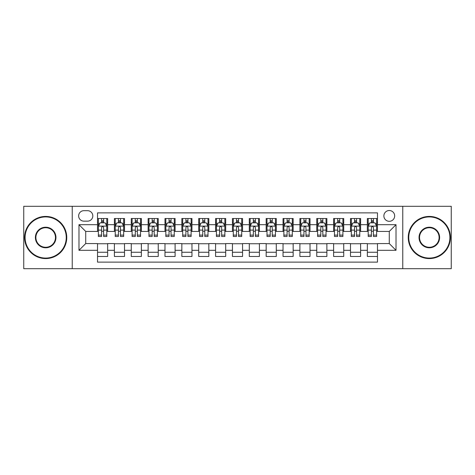<?xml version="1.0" encoding="UTF-8"?>
<svg xmlns="http://www.w3.org/2000/svg" width="475" height="475" viewBox="0 0 475 475"><rect width="100%" height="100%" fill="white"/><g stroke="black" fill="none" stroke-linecap="round" stroke-linejoin="round"><path stroke-width="0.71" d="M389.274 210.52A5.397 5.397 0 0 0 383.877 215.911A5.397 5.397 0 0 0 389.274 221.308A5.397 5.397 0 0 0 394.672 215.911A5.397 5.397 0 0 0 389.274 210.52M402.764 268.696L451.25 268.696L451.25 206.304L402.764 206.304L402.764 268.696L72.236 268.696L72.236 206.304L23.75 206.304L23.75 268.696L72.236 268.696M377.471 218.53L367.353 218.53L367.353 224.681L360.608 224.681L360.608 231.432L367.353 231.432L367.353 224.681M360.608 224.681L360.608 218.53L350.491 218.53L350.491 224.681L343.74 224.681L343.74 231.432L350.491 231.432L350.491 224.681M343.74 224.681L343.74 218.53L333.622 218.53L333.622 224.681L326.877 224.681L326.877 231.432L333.622 231.432L333.622 224.681M326.877 224.681L326.877 218.53L316.76 218.53L316.76 224.681L310.015 224.681L310.015 231.432L316.76 231.432L316.76 224.681M310.015 224.681L310.015 218.53L299.897 218.53L299.897 224.681L293.152 224.681L293.152 231.432L299.897 231.432L299.897 224.681M293.152 224.681L293.152 218.53L283.035 218.53L283.035 224.681L276.29 224.681L276.29 231.432L283.035 231.432L283.035 224.681M276.29 224.681L276.29 218.53L266.166 218.53L266.166 224.681L259.421 224.681L259.421 231.432L266.166 231.432L266.166 224.681M259.421 224.681L259.421 218.53L249.304 218.53L249.304 224.681L242.559 224.681L242.559 231.432L249.304 231.432L249.304 224.681M242.559 224.681L242.559 218.53L232.441 218.53L232.441 224.681L225.696 224.681L225.696 231.432L232.441 231.432L232.441 224.681M225.696 224.681L225.696 218.53L215.579 218.53L215.579 224.681L208.834 224.681L208.834 231.432L215.579 231.432L215.579 224.681M208.834 224.681L208.834 218.53L198.71 218.53L198.71 224.681L191.965 224.681L191.965 231.432L198.71 231.432L198.71 224.681M191.965 224.681L191.965 218.53L181.848 218.53L181.848 224.681L175.103 224.681L175.103 231.432L181.848 231.432L181.848 224.681M175.103 224.681L175.103 218.53L164.985 218.53L164.985 224.681L158.24 224.681L158.24 231.432L164.985 231.432L164.985 224.681M158.24 224.681L158.24 218.53L148.123 218.53L148.123 224.681L141.378 224.681L141.378 231.432L148.123 231.432L148.123 224.681M141.378 224.681L141.378 218.53L131.26 218.53L131.26 224.681L124.509 224.681L124.509 231.432L131.26 231.432L131.26 224.681M124.509 224.681L124.509 218.53L114.392 218.53L114.392 231.432L107.647 231.432L107.647 218.53L97.529 218.53M97.529 256.47L107.647 256.47L107.647 243.568L114.392 243.568L114.392 256.47L124.509 256.47L124.509 243.568L131.26 243.568L131.26 250.319L124.509 250.319M131.26 250.319L131.26 256.47L141.378 256.47L141.378 243.568L148.123 243.568L148.123 250.319L141.378 250.319M148.123 250.319L148.123 256.47L158.24 256.47L158.24 243.568L164.985 243.568L164.985 250.319L158.24 250.319M164.985 250.319L164.985 256.47L175.103 256.47L175.103 243.568L181.848 243.568L181.848 250.319L175.103 250.319M181.848 250.319L181.848 256.47L191.965 256.47L191.965 243.568L198.71 243.568L198.71 250.319L191.965 250.319M198.71 250.319L198.71 256.47L208.834 256.47L208.834 243.568L215.579 243.568L215.579 250.319L208.834 250.319M215.579 250.319L215.579 256.47L225.696 256.47L225.696 243.568L232.441 243.568L232.441 250.319L225.696 250.319M232.441 250.319L232.441 256.47L242.559 256.47L242.559 243.568L249.304 243.568L249.304 250.319L242.559 250.319M249.304 250.319L249.304 256.47L259.421 256.47L259.421 243.568L266.166 243.568L266.166 250.319L259.421 250.319M266.166 250.319L266.166 256.47L276.29 256.47L276.29 243.568L283.035 243.568L283.035 250.319L276.29 250.319M283.035 250.319L283.035 256.47L293.152 256.47L293.152 243.568L299.897 243.568L299.897 250.319L293.152 250.319M299.897 250.319L299.897 256.47L310.015 256.47L310.015 243.568L316.76 243.568L316.76 250.319L310.015 250.319M316.76 250.319L316.76 256.47L326.877 256.47L326.877 243.568L333.622 243.568L333.622 250.319L326.877 250.319M333.622 250.319L333.622 256.47L343.74 256.47L343.74 243.568L350.491 243.568L350.491 250.319L343.74 250.319M350.491 250.319L350.491 256.47L360.608 256.47L360.608 243.568L367.353 243.568L367.353 250.319L360.608 250.319M83.867 221.142L87.578 221.142A5.225 5.225 0 0 0 92.809 215.911A5.225 5.225 0 0 0 87.578 210.686L83.867 210.686A5.225 5.225 0 0 0 78.642 215.911A5.225 5.225 0 0 0 83.867 221.142M402.764 206.304L72.236 206.304M377.471 224.681L377.471 212.877L97.529 212.877L97.529 231.432L85.726 231.432L85.726 243.568L97.529 243.568L97.529 262.123L377.471 262.123L377.471 243.568L389.274 243.568L389.274 231.432L377.471 231.432L377.471 224.681L396.019 224.681L396.019 250.319L377.471 250.319M97.529 250.319L78.981 250.319L78.981 224.681L97.529 224.681M367.353 250.319L367.353 256.47L377.471 256.47M97.529 222.745L98.373 222.745M101.579 222.745L103.603 222.745M106.804 222.745L107.647 222.745M97.529 231.26L98.373 231.26M101.579 231.26L103.603 231.26M106.804 231.26L107.647 231.26M97.529 243.74L107.647 243.74M97.529 252.255L107.647 252.255M114.392 231.26L115.235 231.26M118.441 231.26L120.466 231.26M123.666 231.26L124.509 231.26M114.392 222.745L115.235 222.745M118.441 222.745L120.466 222.745M123.666 222.745L124.509 222.745M114.392 243.74L124.509 243.74M114.392 252.255L124.509 252.255M131.26 243.74L141.378 243.74M131.26 252.255L141.378 252.255M131.26 222.745L132.103 222.745M135.304 222.745L137.328 222.745M140.535 222.745L141.378 222.745M131.26 231.26L132.103 231.26M135.304 231.26L137.328 231.26M140.535 231.26L141.378 231.26M148.123 243.74L158.24 243.74M148.123 252.255L158.24 252.255M148.123 222.745L148.966 222.745M152.166 222.745L154.191 222.745M157.397 222.745L158.24 222.745M148.123 231.26L148.966 231.26M152.166 231.26L154.191 231.26M157.397 231.26L158.24 231.26M164.985 243.74L175.103 243.74M164.985 252.255L175.103 252.255M164.985 222.745L165.828 222.745M169.035 222.745L171.053 222.745M174.26 222.745L175.103 222.745M164.985 231.26L165.828 231.26M169.035 231.26L171.053 231.26M174.26 231.26L175.103 231.26M181.848 243.74L191.965 243.74M181.848 252.255L191.965 252.255M181.848 222.745L182.691 222.745M185.897 222.745L187.922 222.745M191.122 222.745L191.965 222.745M181.848 231.26L182.691 231.26M185.897 231.26L187.922 231.26M191.122 231.26L191.965 231.26M198.71 243.74L208.834 243.74M198.71 252.255L208.834 252.255M198.71 222.745L199.553 222.745M202.76 222.745L204.784 222.745M207.991 222.745L208.834 222.745M198.71 231.26L199.553 231.26M202.76 231.26L204.784 231.26M207.991 231.26L208.834 231.26M215.579 243.74L225.696 243.74M215.579 252.255L225.696 252.255M215.579 222.745L216.422 222.745M219.622 222.745L221.647 222.745M224.853 222.745L225.696 222.745M215.579 231.26L216.422 231.26M219.622 231.26L221.647 231.26M224.853 231.26L225.696 231.26M232.441 243.74L242.559 243.74M232.441 252.255L242.559 252.255M232.441 222.745L233.284 222.745M236.491 222.745L238.509 222.745M241.716 222.745L242.559 222.745M232.441 231.26L233.284 231.26M236.491 231.26L238.509 231.26M241.716 231.26L242.559 231.26M249.304 243.74L259.421 243.74M249.304 252.255L259.421 252.255M249.304 222.745L250.147 222.745M253.353 222.745L255.378 222.745M258.578 222.745L259.421 222.745M249.304 231.26L250.147 231.26M253.353 231.26L255.378 231.26M258.578 231.26L259.421 231.26M266.166 243.74L276.29 243.74M266.166 252.255L276.29 252.255M266.166 222.745L267.009 222.745M270.216 222.745L272.24 222.745M275.447 222.745L276.29 222.745M266.166 231.26L267.009 231.26M270.216 231.26L272.24 231.26M275.447 231.26L276.29 231.26M283.035 243.74L293.152 243.74M283.035 252.255L293.152 252.255M283.035 222.745L283.878 222.745M287.078 222.745L289.103 222.745M292.309 222.745L293.152 222.745M283.035 231.26L283.878 231.26M287.078 231.26L289.103 231.26M292.309 231.26L293.152 231.26M299.897 243.74L310.015 243.74M299.897 252.255L310.015 252.255M299.897 222.745L300.74 222.745M303.947 222.745L305.965 222.745M309.172 222.745L310.015 222.745M299.897 231.26L300.74 231.26M303.947 231.26L305.965 231.26M309.172 231.26L310.015 231.26M316.76 243.74L326.877 243.74M316.76 252.255L326.877 252.255M316.76 222.745L317.603 222.745M320.809 222.745L322.834 222.745M326.034 222.745L326.877 222.745M316.76 231.26L317.603 231.26M320.809 231.26L322.834 231.26M326.034 231.26L326.877 231.26M333.622 243.74L343.74 243.74M333.622 252.255L343.74 252.255M333.622 222.745L334.465 222.745M337.672 222.745L339.696 222.745M342.897 222.745L343.74 222.745M333.622 231.26L334.465 231.26M337.672 231.26L339.696 231.26M342.897 231.26L343.74 231.26M350.491 243.74L360.608 243.74M350.491 252.255L360.608 252.255M350.491 222.745L351.334 222.745M354.534 222.745L356.559 222.745M359.765 222.745L360.608 222.745M350.491 231.26L351.334 231.26M354.534 231.26L356.559 231.26M359.765 231.26L360.608 231.26M367.353 243.74L377.471 243.74M367.353 252.255L377.471 252.255M367.353 222.745L368.196 222.745M371.397 222.745L373.421 222.745M376.628 222.745L377.471 222.745M367.353 231.26L368.196 231.26M371.397 231.26L373.421 231.26M376.628 231.26L377.471 231.26M85.726 231.432L78.981 224.681M85.726 243.568L78.981 250.319M396.019 224.681L389.274 231.432M396.019 250.319L389.274 243.568M103.603 220.721L101.579 220.721M106.804 235.113L103.603 235.113L103.603 236.491L106.804 236.491L106.804 226.201L105.117 222.828L100.059 222.828L98.373 226.201L98.373 236.491L101.579 236.491L101.579 235.113L98.373 235.113M98.373 226.201L98.373 218.53M106.804 226.201L106.804 218.53M101.579 222.828L101.579 218.53M103.603 218.53L103.603 222.828M103.603 235.113L103.603 227.466C102.927 226.165 102.25 226.165 101.579 227.466L101.579 235.113M45.671 216.927A20.573 20.573 0 0 0 25.098 237.5A20.573 20.573 0 0 0 45.671 258.073A20.573 20.573 0 0 0 66.245 237.5A20.573 20.573 0 0 0 45.671 216.927M45.671 258.578A21.078 21.078 0 0 1 24.593 237.5A21.078 21.078 0 0 1 45.671 216.422A21.078 21.078 0 0 1 66.755 237.5A21.078 21.078 0 0 1 45.671 258.578M45.671 227.21A10.29 10.29 0 0 1 55.961 237.5A10.29 10.29 0 0 1 45.671 247.79A10.29 10.29 0 0 1 35.388 237.5A10.29 10.29 0 0 1 45.671 227.21M45.671 247.279A9.779 9.779 0 0 0 55.456 237.5A9.779 9.779 0 0 0 45.671 227.721A9.779 9.779 0 0 0 35.892 237.5A9.779 9.779 0 0 0 45.671 247.279M429.329 216.927A20.573 20.573 0 0 0 408.755 237.5A20.573 20.573 0 0 0 429.329 258.073A20.573 20.573 0 0 0 449.902 237.5A20.573 20.573 0 0 0 429.329 216.927M429.329 258.578A21.078 21.078 0 0 1 408.245 237.5A21.078 21.078 0 0 1 429.329 216.422A21.078 21.078 0 0 1 450.407 237.5A21.078 21.078 0 0 1 429.329 258.578M429.329 227.21A10.29 10.29 0 0 1 439.613 237.5A10.29 10.29 0 0 1 429.329 247.79A10.29 10.29 0 0 1 419.039 237.5A10.29 10.29 0 0 1 429.329 227.21M429.329 247.279A9.779 9.779 0 0 0 439.108 237.5A9.779 9.779 0 0 0 429.329 227.721A9.779 9.779 0 0 0 419.544 237.5A9.779 9.779 0 0 0 429.329 247.279M120.466 220.721L118.441 220.721M123.666 235.113L120.466 235.113L120.466 236.491L123.666 236.491L123.666 226.201L121.98 222.828L116.921 222.828L115.235 226.201L115.235 236.491L118.441 236.491L118.441 235.113L115.235 235.113M115.235 226.201L115.235 218.53M123.666 226.201L123.666 218.53M118.441 222.828L118.441 218.53M120.466 218.53L120.466 222.828M120.466 235.113L120.466 227.466C119.789 226.165 119.118 226.165 118.441 227.466L118.441 235.113M137.328 220.721L135.304 220.721M140.535 235.113L137.328 235.113L137.328 236.491L140.535 236.491L140.535 226.201L138.848 222.828L133.79 222.828L132.103 226.201L132.103 236.491L135.304 236.491L135.304 235.113L132.103 235.113M132.103 226.201L132.103 218.53M140.535 226.201L140.535 218.53M135.304 222.828L135.304 218.53M137.328 218.53L137.328 222.828M137.328 235.113L137.328 227.466C136.657 226.165 135.981 226.165 135.304 227.466L135.304 235.113M154.191 220.721L152.166 220.721M157.397 235.113L154.191 235.113L154.191 236.491L157.397 236.491L157.397 226.201L155.711 222.828L150.652 222.828L148.966 226.201L148.966 236.491L152.166 236.491L152.166 235.113L148.966 235.113M148.966 226.201L148.966 218.53M157.397 226.201L157.397 218.53M152.166 222.828L152.166 218.53M154.191 218.53L154.191 222.828M154.191 235.113L154.191 227.466C153.52 226.165 152.843 226.165 152.166 227.466L152.166 235.113M171.053 220.721L169.035 220.721M174.26 235.113L171.053 235.113L171.053 236.491L174.26 236.491L174.26 226.201L172.573 222.828L167.515 222.828L165.828 226.201L165.828 236.491L169.035 236.491L169.035 235.113L165.828 235.113M165.828 226.201L165.828 218.53M174.26 226.201L174.26 218.53M169.035 222.828L169.035 218.53M171.053 218.53L171.053 222.828M171.053 235.113L171.053 227.466C170.382 226.165 169.706 226.165 169.035 227.466L169.035 235.113M187.922 220.721L185.897 220.721M191.122 235.113L187.922 235.113L187.922 236.491L191.122 236.491L191.122 226.201L189.436 222.828L184.377 222.828L182.691 226.201L182.691 236.491L185.897 236.491L185.897 235.113L182.691 235.113M182.691 226.201L182.691 218.53M191.122 226.201L191.122 218.53M185.897 222.828L185.897 218.53M187.922 218.53L187.922 222.828M187.922 235.113L187.922 227.466C187.245 226.165 186.574 226.165 185.897 227.466L185.897 235.113M204.784 220.721L202.76 220.721M207.991 235.113L204.784 235.113L204.784 236.491L207.991 236.491L207.991 226.201L206.304 222.828L201.24 222.828L199.553 226.201L199.553 236.491L202.76 236.491L202.76 235.113L199.553 235.113M199.553 226.201L199.553 218.53M207.991 226.201L207.991 218.53M202.76 222.828L202.76 218.53M204.784 218.53L204.784 222.828M204.784 235.113L204.784 227.466C204.107 226.165 203.437 226.165 202.76 227.466L202.76 235.113M221.647 220.721L219.622 220.721M224.853 235.113L221.647 235.113L221.647 236.491L224.853 236.491L224.853 226.201L223.167 222.828L218.108 222.828L216.422 226.201L216.422 236.491L219.622 236.491L219.622 235.113L216.422 235.113M216.422 226.201L216.422 218.53M224.853 226.201L224.853 218.53M219.622 222.828L219.622 218.53M221.647 218.53L221.647 222.828M221.647 235.113L221.647 227.466C220.976 226.165 220.299 226.165 219.622 227.466L219.622 235.113M238.509 220.721L236.491 220.721M241.716 235.113L238.509 235.113L238.509 236.491L241.716 236.491L241.716 226.201L240.029 222.828L234.971 222.828L233.284 226.201L233.284 236.491L236.491 236.491L236.491 235.113L233.284 235.113M233.284 226.201L233.284 218.53M241.716 226.201L241.716 218.53M236.491 222.828L236.491 218.53M238.509 218.53L238.509 222.828M238.509 235.113L238.509 227.466C237.838 226.165 237.162 226.165 236.491 227.466L236.491 235.113M255.378 220.721L253.353 220.721M258.578 235.113L255.378 235.113L255.378 236.491L258.578 236.491L258.578 226.201L256.892 222.828L251.833 222.828L250.147 226.201L250.147 236.491L253.353 236.491L253.353 235.113L250.147 235.113M250.147 226.201L250.147 218.53M258.578 226.201L258.578 218.53M253.353 222.828L253.353 218.53M255.378 218.53L255.378 222.828M255.378 235.113L255.378 227.466C254.701 226.165 254.03 226.165 253.353 227.466L253.353 235.113M272.24 220.721L270.216 220.721M275.447 235.113L272.24 235.113L272.24 236.491L275.447 236.491L275.447 226.201L273.76 222.828L268.696 222.828L267.009 226.201L267.009 236.491L270.216 236.491L270.216 235.113L267.009 235.113M267.009 226.201L267.009 218.53M275.447 226.201L275.447 218.53M270.216 222.828L270.216 218.53M272.24 218.53L272.24 222.828M272.24 235.113L272.24 227.466C271.563 226.165 270.892 226.165 270.216 227.466L270.216 235.113M289.103 220.721L287.078 220.721M292.309 235.113L289.103 235.113L289.103 236.491L292.309 236.491L292.309 226.201L290.623 222.828L285.564 222.828L283.878 226.201L283.878 236.491L287.078 236.491L287.078 235.113L283.878 235.113M283.878 226.201L283.878 218.53M292.309 226.201L292.309 218.53M287.078 222.828L287.078 218.53M289.103 218.53L289.103 222.828M289.103 235.113L289.103 227.466C288.432 226.165 287.755 226.165 287.078 227.466L287.078 235.113M305.965 220.721L303.947 220.721M309.172 235.113L305.965 235.113L305.965 236.491L309.172 236.491L309.172 226.201L307.485 222.828L302.427 222.828L300.74 226.201L300.74 236.491L303.947 236.491L303.947 235.113L300.74 235.113M300.74 226.201L300.74 218.53M309.172 226.201L309.172 218.53M303.947 222.828L303.947 218.53M305.965 218.53L305.965 222.828M305.965 235.113L305.965 227.466C305.294 226.165 304.617 226.165 303.947 227.466L303.947 235.113M322.834 220.721L320.809 220.721M326.034 235.113L322.834 235.113L322.834 236.491L326.034 236.491L326.034 226.201L324.348 222.828L319.289 222.828L317.603 226.201L317.603 236.491L320.809 236.491L320.809 235.113L317.603 235.113M317.603 226.201L317.603 218.53M326.034 226.201L326.034 218.53M320.809 222.828L320.809 218.53M322.834 218.53L322.834 222.828M322.834 235.113L322.834 227.466C322.157 226.165 321.486 226.165 320.809 227.466L320.809 235.113M339.696 220.721L337.672 220.721M342.897 235.113L339.696 235.113L339.696 236.491L342.897 236.491L342.897 226.201L341.21 222.828L336.152 222.828L334.465 226.201L334.465 236.491L337.672 236.491L337.672 235.113L334.465 235.113M334.465 226.201L334.465 218.53M342.897 226.201L342.897 218.53M337.672 222.828L337.672 218.53M339.696 218.53L339.696 222.828M339.696 235.113L339.696 227.466C339.019 226.165 338.348 226.165 337.672 227.466L337.672 235.113M356.559 220.721L354.534 220.721M359.765 235.113L356.559 235.113L356.559 236.491L359.765 236.491L359.765 226.201L358.079 222.828L353.02 222.828L351.334 226.201L351.334 236.491L354.534 236.491L354.534 235.113L351.334 235.113M351.334 226.201L351.334 218.53M359.765 226.201L359.765 218.53M354.534 222.828L354.534 218.53M356.559 218.53L356.559 222.828M356.559 235.113L356.559 227.466C355.888 226.165 355.211 226.165 354.534 227.466L354.534 235.113M373.421 220.721L371.397 220.721M376.628 235.113L373.421 235.113L373.421 236.491L376.628 236.491L376.628 226.201L374.941 222.828L369.883 222.828L368.196 226.201L368.196 236.491L371.397 236.491L371.397 235.113L368.196 235.113M368.196 226.201L368.196 218.53M376.628 226.201L376.628 218.53M371.397 222.828L371.397 218.53M373.421 218.53L373.421 222.828M373.421 235.113L373.421 227.466C372.75 226.165 372.073 226.165 371.397 227.466L371.397 235.113M114.392 250.319L107.647 250.319M114.392 224.681L107.647 224.681M106.762 226.118L98.414 226.118M98.373 223.755L99.596 223.755M105.581 223.755L106.804 223.755M101.579 230.108L98.373 230.108M106.804 230.108L103.603 230.108M103.603 221.795L101.579 221.795M123.625 226.118L115.277 226.118M115.235 223.755L116.458 223.755M122.449 223.755L123.666 223.755M118.441 230.108L115.235 230.108M123.666 230.108L120.466 230.108M120.466 221.795L118.441 221.795M140.493 226.118L132.145 226.118M132.103 223.755L133.321 223.755M139.312 223.755L140.535 223.755M135.304 230.108L132.103 230.108M140.535 230.108L137.328 230.108M137.328 221.795L135.304 221.795M157.356 226.118L149.007 226.118M148.966 223.755L150.189 223.755M156.174 223.755L157.397 223.755M152.166 230.108L148.966 230.108M157.397 230.108L154.191 230.108M154.191 221.795L152.166 221.795M174.218 226.118L165.87 226.118M165.828 223.755L167.052 223.755M173.037 223.755L174.26 223.755M169.035 230.108L165.828 230.108M174.26 230.108L171.053 230.108M171.053 221.795L169.035 221.795M191.081 226.118L182.732 226.118M182.691 223.755L183.914 223.755M189.899 223.755L191.122 223.755M185.897 230.108L182.691 230.108M191.122 230.108L187.922 230.108M187.922 221.795L185.897 221.795M207.943 226.118L199.601 226.118M199.553 223.755L200.777 223.755M206.768 223.755L207.991 223.755M202.76 230.108L199.553 230.108M207.991 230.108L204.784 230.108M204.784 221.795L202.76 221.795M224.812 226.118L216.463 226.118M216.422 223.755L217.645 223.755M223.63 223.755L224.853 223.755M219.622 230.108L216.422 230.108M224.853 230.108L221.647 230.108M221.647 221.795L219.622 221.795M241.674 226.118L233.326 226.118M233.284 223.755L234.507 223.755M240.493 223.755L241.716 223.755M236.491 230.108L233.284 230.108M241.716 230.108L238.509 230.108M238.509 221.795L236.491 221.795M258.537 226.118L250.188 226.118M250.147 223.755L251.37 223.755M257.355 223.755L258.578 223.755M253.353 230.108L250.147 230.108M258.578 230.108L255.378 230.108M255.378 221.795L253.353 221.795M275.399 226.118L267.057 226.118M267.009 223.755L268.233 223.755M274.223 223.755L275.447 223.755M270.216 230.108L267.009 230.108M275.447 230.108L272.24 230.108M272.24 221.795L270.216 221.795M292.267 226.118L283.919 226.118M283.878 223.755L285.101 223.755M291.086 223.755L292.309 223.755M287.078 230.108L283.878 230.108M292.309 230.108L289.103 230.108M289.103 221.795L287.078 221.795M309.13 226.118L300.782 226.118M300.74 223.755L301.963 223.755M307.948 223.755L309.172 223.755M303.947 230.108L300.74 230.108M309.172 230.108L305.965 230.108M305.965 221.795L303.947 221.795M325.992 226.118L317.644 226.118M317.603 223.755L318.826 223.755M324.811 223.755L326.034 223.755M320.809 230.108L317.603 230.108M326.034 230.108L322.834 230.108M322.834 221.795L320.809 221.795M342.855 226.118L334.507 226.118M334.465 223.755L335.688 223.755M341.679 223.755L342.897 223.755M337.672 230.108L334.465 230.108M342.897 230.108L339.696 230.108M339.696 221.795L337.672 221.795M359.723 226.118L351.375 226.118M351.334 223.755L352.551 223.755M358.542 223.755L359.765 223.755M354.534 230.108L351.334 230.108M359.765 230.108L356.559 230.108M356.559 221.795L354.534 221.795M376.586 226.118L368.238 226.118M368.196 223.755L369.419 223.755M375.404 223.755L376.628 223.755M371.397 230.108L368.196 230.108M376.628 230.108L373.421 230.108M373.421 221.795L371.397 221.795"/></g></svg>
